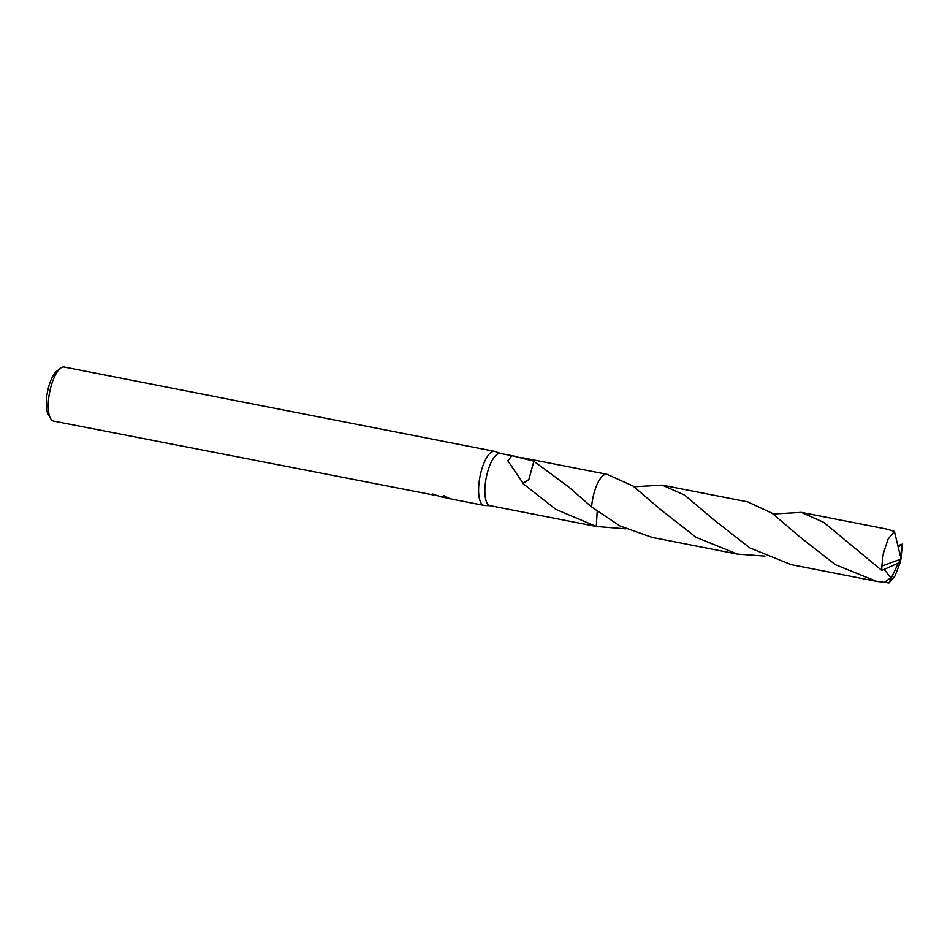 <?xml version="1.0" encoding="UTF-8"?>
<svg xmlns="http://www.w3.org/2000/svg" width="950" height="950" viewBox="0 0 950 950"><rect width="100%" height="100%" fill="white"/><g stroke="black" fill="none" stroke-linecap="round" stroke-linejoin="round"><path stroke-width="1.43" d="M495.271 451.547A27.538 9.512 101.1 0 0 495.104 451.488A27.538 9.512 101.1 0 0 494.617 451.345A27.538 9.512 101.1 0 0 480.189 475.582A27.538 9.512 101.1 0 0 483.384 505.21A27.538 9.512 101.1 0 0 484.037 505.4A27.538 9.512 101.1 0 0 484.536 505.459L490.366 505.709M516.004 456.475L500.365 453.411A26.624 9.191 101.1 0 0 486.412 476.841A26.624 9.191 101.1 0 0 489.499 505.471A26.624 9.191 101.1 0 0 490.129 505.661L596.422 526.478M433.521 494.249L433.366 494.938A27.538 9.512 -78.9 0 1 432.547 494.036L442.071 497.183L443.638 495.556L450.146 498.762L442.463 497.076M494.617 451.345L64.267 367.056A27.538 9.512 101.1 0 0 60.456 368.279A27.538 9.512 101.1 0 0 49.637 392.255A27.538 9.512 101.1 0 0 50.611 418.546A27.538 9.512 101.1 0 0 53.022 420.909A27.538 9.512 101.1 0 0 53.675 421.111L433.366 494.938M505.875 508.749L512.252 509.996M625.86 528.853L596.303 526.454L597.206 511.338L596.303 526.442L555.774 509.319L522.975 483.538A26.624 9.191 -78.9 0 1 523.046 483.194L507.858 460.821L511.943 455.703L534.031 461.154A26.624 9.191 101.1 0 0 533.864 461.249L568.528 486.816L591.601 506.956L620.053 525.991L652.021 537.379L737.521 554.123L696.113 537.332L661.271 510.114L633.056 485.996L606.896 474.264A26.636 9.191 101.1 0 0 593.144 496.767A26.636 9.191 101.1 0 0 591.601 506.956A26.624 9.191 101.1 0 1 602.573 475.997M604.865 474.489A26.624 9.191 101.1 0 0 591.601 506.956M522.975 483.538L528.841 479.584L533.864 461.249M523.046 483.194L528.829 479.56M60.456 368.279L56.881 371.058A23.869 8.241 101.1 0 0 47.5 391.839A23.869 8.241 101.1 0 0 48.343 414.616L50.611 418.546M773.205 514.009L801.373 512.371L823.733 522.322L881.826 570.475L898.415 562.994L901.087 559.028L902.476 548.494A26.624 9.191 101.1 0 0 902.5 544.101L898.189 547.058M902.405 544.754L900.731 554.467L901.087 559.028L881.849 566.069A26.624 9.191 101.1 0 0 881.826 570.475M881.849 566.069L883.298 553.601L888.084 539.089L894.413 531.43L886.849 529.114L801.373 512.371M764.964 556.094L737.521 554.123M897.845 545.644L902.5 544.089M902.476 548.494L900.078 562.804L894.983 576.009L888.939 582.944L876.613 581.364L835.299 564.633L800.387 537.367L772.172 513.261L747.757 501.861L662.257 485.117L684.653 495.093L714.887 520.624L749.847 547.913L791.136 564.621L876.613 581.364M596.303 526.454A26.636 9.191 101.1 0 0 596.659 526.538A26.636 9.191 101.1 0 0 596.921 526.573M634.101 486.756L662.257 485.117M884.212 569.477L890.874 577.719L884.094 582.564M898.474 562.911L888.939 582.944M900.731 554.467L900.184 555.311L894.413 531.43M900.671 554.456L901.087 559.028M484.037 505.4L449.694 498.679M446.963 497.206L443.08 496.446M606.658 474.228L522.191 457.686M500.603 453.459L495.104 451.488M598.405 526.882L596.659 526.538"/></g></svg>
